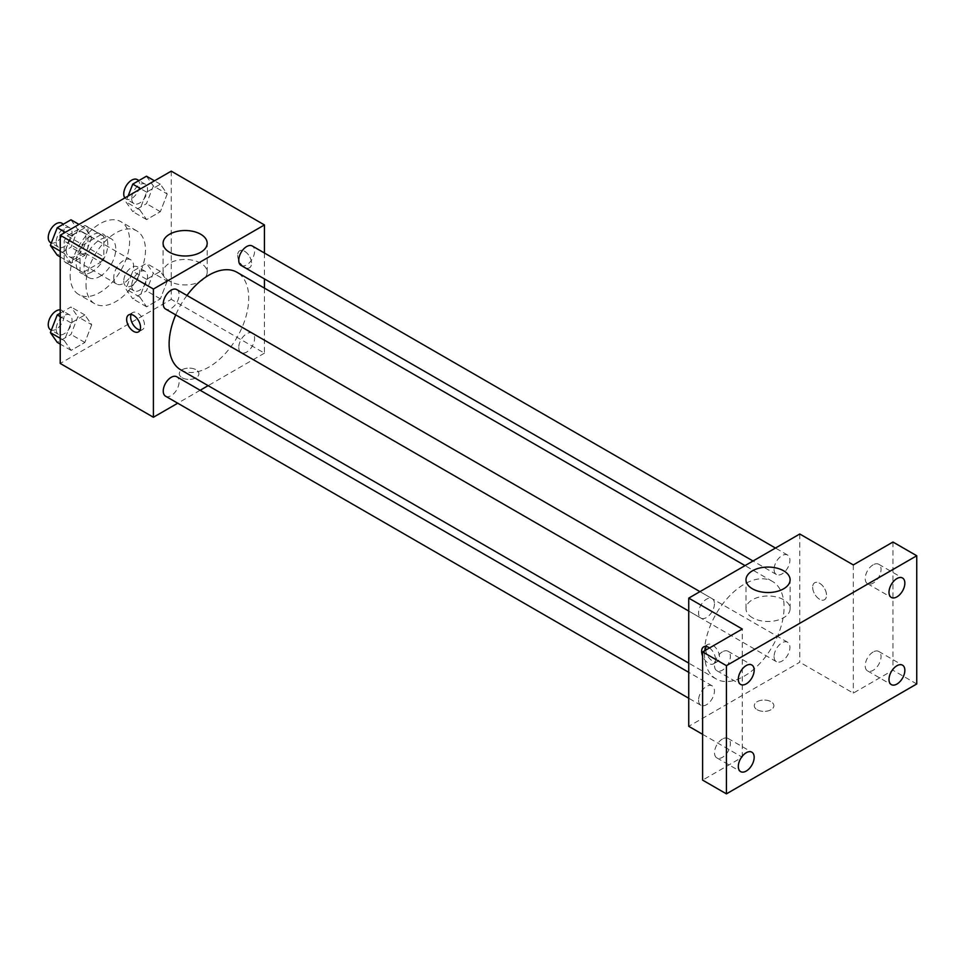 <?xml version="1.0" encoding="UTF-8"?>
<svg xmlns="http://www.w3.org/2000/svg" width="965" height="965" viewBox="0 0 965 965"><rect width="100%" height="100%" fill="white"/><g stroke="black" fill="none" stroke-linecap="round" stroke-linejoin="round"><path stroke-width="0.72" stroke-dasharray="4.83 3.62" d="M113.761 277.594A14.017 8.094 120 0 0 116.656 284.012A14.017 8.094 120 0 0 130.685 275.918A14.017 8.094 120 0 0 130.685 259.73A14.017 8.094 120 0 0 119.877 263.493A14.017 8.094 120 0 0 113.761 277.594M66.175 250.128A14.017 8.094 120 0 0 69.082 256.545A14.017 8.094 120 0 0 83.099 248.451A14.017 8.094 120 0 0 83.099 232.263A14.017 8.094 120 0 0 72.291 236.015A14.017 8.094 120 0 0 66.175 250.128M67.2 235.798L84.968 225.533A21.001 12.123 120 0 1 86.585 226.22A21.001 12.123 120 0 1 87.984 227.282L87.984 247.788A21.001 12.123 120 0 1 84.968 253.011L67.2 263.264A21.001 12.123 120 0 1 65.584 262.589A21.001 12.123 120 0 1 64.197 261.527L64.197 241.009A21.001 12.123 120 0 1 67.2 235.798L83.062 244.953L100.83 234.7L84.968 225.533M84.968 253.011L100.83 262.166L83.062 272.42L67.2 263.264M64.197 261.527L80.047 270.683L80.047 250.176L64.197 241.009M80.047 270.683A21.001 12.123 120 0 0 81.446 271.744A21.001 12.123 120 0 0 83.062 272.42M100.83 262.166A21.001 12.123 120 0 0 103.846 256.943L87.984 247.788M100.83 234.7A21.001 12.123 120 0 1 102.447 235.376A21.001 12.123 120 0 1 103.846 236.437L103.846 256.943M83.062 244.953A21.001 12.123 120 0 0 80.047 250.176M91.952 271.877A22.436 12.955 -60 0 1 80.734 272.986A22.436 12.955 -60 0 1 80.734 247.088A22.436 12.955 -60 0 1 103.159 234.133A22.436 12.955 -60 0 1 106.608 252.106A22.436 12.955 -60 0 1 91.952 271.877M99.877 276.46A22.436 12.955 120 0 0 114.533 256.69A22.436 12.955 120 0 0 111.096 238.717A22.436 12.955 120 0 0 93.81 244.724A22.436 12.955 120 0 0 84.015 267.293A22.436 12.955 120 0 0 88.659 277.57A22.436 12.955 120 0 0 99.877 276.46M103.846 236.437L87.984 227.282M70.143 275.315A42.062 24.282 120 0 0 78.853 294.566A42.062 24.282 120 0 0 120.915 270.284A42.062 24.282 120 0 0 120.915 221.709A42.062 24.282 120 0 0 88.503 232.987A42.062 24.282 120 0 0 70.143 275.315M86.006 284.47A42.062 24.282 120 0 0 94.715 303.722A42.062 24.282 120 0 0 136.777 279.44A42.062 24.282 120 0 0 136.765 230.876A42.062 24.282 120 0 0 104.365 242.143A42.062 24.282 120 0 0 86.006 284.47M167.222 281.165L160.359 298.861L146.62 306.798L139.756 297.027L146.62 279.319L160.359 271.394L167.222 281.165L160.359 298.861L146.62 306.798L139.756 297.027L146.62 279.319L160.359 271.394L167.222 281.165L153.351 273.143L146.475 290.851L132.748 298.776L125.872 289.005L132.748 271.31L146.475 263.373L153.351 273.143M167.222 193.977L160.359 211.685L146.62 219.61L139.756 209.839L146.62 192.144L160.359 184.206L167.222 193.977L160.359 211.685L146.62 219.61L139.756 209.839L146.62 192.144L160.359 184.206L167.222 193.977L153.351 185.968L146.475 203.663L132.748 211.6L125.872 201.83L128.116 196.04M171.251 171.143L171.251 299.355L60.228 363.455M91.723 324.747L84.86 342.454L71.121 350.379L64.257 340.609L71.121 322.913L84.86 314.976L91.723 324.747L84.86 342.454L71.121 350.379L64.257 340.609L71.121 322.913L84.86 314.976L91.723 324.747L77.851 316.737L70.976 334.445L57.249 342.37M91.723 237.571L84.86 255.267L71.121 263.204L64.257 253.433L71.121 235.725L84.86 227.8L91.723 237.571L84.86 255.267L71.121 263.204L64.257 253.433L71.121 235.725L84.86 227.8L91.723 237.571L77.851 229.561L70.976 247.257L57.249 255.194M264.446 288.137L264.446 353.154L171.251 299.355M264.446 353.154L208.138 385.65M200.153 390.27L177.729 403.213M182.156 377.761A9.819 5.669 0 0 0 192.855 378.992A9.819 5.669 0 0 0 198.911 373.757A9.819 5.669 0 0 0 189.104 368.087A9.819 5.669 0 0 0 179.285 373.757A9.819 5.669 0 0 0 182.156 377.761A9.819 5.669 0 0 0 192.855 378.98A9.819 5.669 0 0 0 198.911 373.744A9.819 5.669 0 0 0 189.104 368.087A9.819 5.669 0 0 0 179.285 373.744A9.819 5.669 0 0 0 182.156 377.749M180.781 369.86A56.308 32.508 120 0 0 237.076 337.352A56.308 32.508 120 0 0 237.076 272.335M186.945 295.459A56.308 32.508 120 0 0 175.727 314.88M264.446 253.023L264.446 278.921M241.069 265.423A11.218 6.478 120 0 0 252.287 258.946A11.218 6.478 120 0 0 252.287 246.003M238.753 347.472A11.218 6.478 120 0 0 241.069 352.611A11.218 6.478 120 0 0 252.287 346.133A11.218 6.478 120 0 0 252.287 333.178A11.218 6.478 120 0 0 243.638 336.182A11.218 6.478 120 0 0 238.753 347.472M165.57 396.193A11.218 6.478 120 0 0 176.788 389.715A11.218 6.478 120 0 0 176.788 376.772M176.788 289.584A11.218 6.478 -60 0 1 179.104 294.723A11.218 6.478 -60 0 1 174.207 306.014A11.218 6.478 -60 0 1 165.57 309.017M237.679 255.279A9.819 5.669 -120 0 0 241.962 265.158A9.819 5.669 -120 0 0 249.525 267.788A9.819 5.669 -120 0 0 249.525 256.449A9.819 5.669 -120 0 0 239.706 250.779A9.819 5.669 -120 0 0 237.679 255.279A9.819 5.669 -120 0 0 241.95 265.158A9.819 5.669 -120 0 0 249.513 267.788A9.819 5.669 -120 0 0 249.513 256.449A9.819 5.669 -120 0 0 239.706 250.791A9.819 5.669 -120 0 0 237.667 255.279M131.107 314.469A9.819 5.669 60 0 1 132.675 312.576A9.819 5.669 60 0 1 140.239 315.205A9.819 5.669 60 0 1 144.521 325.084A9.819 5.669 60 0 1 142.494 329.584A9.819 5.669 60 0 1 140.07 329.994M169.538 281.201A22.05 12.738 180 0 1 163.085 272.19A22.05 12.738 180 0 1 185.135 259.464A22.05 12.738 180 0 1 207.185 272.19A22.05 12.738 180 0 1 193.579 283.963A22.05 12.738 180 0 1 169.538 281.201M704.438 653.148A56.308 32.508 120 0 0 716.102 678.926A56.308 32.508 120 0 0 772.41 646.417A56.308 32.508 120 0 0 772.41 581.4A56.308 32.508 120 0 0 729.021 596.491A56.308 32.508 120 0 0 704.438 653.148M714.438 603.788A11.218 6.478 -60 0 1 709.54 615.079A11.218 6.478 -60 0 1 700.892 618.082A11.218 6.478 -60 0 1 700.892 605.127A11.218 6.478 -60 0 1 712.11 598.662A11.218 6.478 -60 0 1 714.438 603.788M774.075 656.538A11.218 6.478 120 0 0 776.403 661.676A11.218 6.478 120 0 0 787.609 655.199A11.218 6.478 120 0 0 787.609 642.244A11.218 6.478 120 0 0 778.972 645.259A11.218 6.478 120 0 0 774.075 656.538M698.576 700.132A11.218 6.478 120 0 0 700.892 705.27A11.218 6.478 120 0 0 712.11 698.793A11.218 6.478 120 0 0 712.11 685.838A11.218 6.478 120 0 0 703.473 688.841A11.218 6.478 120 0 0 698.576 700.132M774.075 569.362A11.218 6.478 120 0 0 776.403 574.489A11.218 6.478 120 0 0 787.609 568.023A11.218 6.478 120 0 0 787.609 555.068A11.218 6.478 120 0 0 778.972 558.072A11.218 6.478 120 0 0 774.075 569.362M799.768 534.007L799.768 662.219L688.745 726.319M916.75 683.968L892.963 670.229L853.301 693.123L799.768 662.219M702.617 734.329L742.278 757.223L702.617 780.118M757.139 709.721A9.819 5.669 0 0 0 767.838 710.952A9.819 5.669 0 0 0 773.894 705.717A9.819 5.669 0 0 0 764.087 700.047A9.819 5.669 0 0 0 754.268 705.717A9.819 5.669 0 0 0 757.139 709.721A9.819 5.669 0 0 0 767.838 710.94A9.819 5.669 0 0 0 773.894 705.704A9.819 5.669 0 0 0 764.087 700.047A9.819 5.669 0 0 0 754.268 705.704A9.819 5.669 0 0 0 757.139 709.721M853.301 564.923L853.301 693.123M812.663 587.239A9.819 5.669 -120 0 0 816.945 597.118A9.819 5.669 -120 0 0 824.508 599.748A9.819 5.669 -120 0 0 824.508 588.409A9.819 5.669 -120 0 0 814.689 582.751A9.819 5.669 -120 0 0 812.663 587.239A9.819 5.669 -120 0 0 816.933 597.118A9.819 5.669 -120 0 0 824.496 599.748A9.819 5.669 -120 0 0 824.496 588.421A9.819 5.669 -120 0 0 814.689 582.751A9.819 5.669 -120 0 0 812.651 587.239M742.278 757.223L742.278 629.023M709.492 647.949A9.819 5.669 60 0 1 715.511 659.36A9.819 5.669 60 0 1 713.473 663.848A9.819 5.669 60 0 1 702.617 656.043M706.078 646.429A9.819 5.669 60 0 1 707.659 644.548A9.819 5.669 60 0 1 715.222 647.177A9.819 5.669 60 0 1 719.504 657.044A9.819 5.669 60 0 1 717.465 661.544A9.819 5.669 60 0 1 710.349 659.348A9.819 5.669 60 0 1 705.692 650.145M752.459 617.745A22.05 12.738 180 0 1 745.993 608.734A22.05 12.738 180 0 1 768.044 596.008A22.05 12.738 180 0 1 790.106 608.734A22.05 12.738 180 0 1 776.487 620.495A22.05 12.738 180 0 1 752.459 617.745M873.132 652.002A11.218 6.478 120 0 0 865.798 661.894A11.218 6.478 120 0 0 867.523 670.88A11.218 6.478 120 0 0 878.741 664.402A11.218 6.478 120 0 0 878.741 651.447A11.218 6.478 120 0 0 873.132 652.002M873.132 564.827A11.218 6.478 120 0 0 865.798 574.706A11.218 6.478 120 0 0 867.523 583.692A11.218 6.478 120 0 0 878.741 577.227A11.218 6.478 120 0 0 878.741 564.272A11.218 6.478 120 0 0 873.132 564.827M892.963 542.028L892.963 670.229M722.447 739.009A11.218 6.478 120 0 0 715.113 748.888A11.218 6.478 120 0 0 716.838 757.875A11.218 6.478 120 0 0 728.056 751.397A11.218 6.478 120 0 0 728.056 738.454A11.218 6.478 120 0 0 722.447 739.009M722.447 651.821A11.218 6.478 120 0 0 715.113 661.713A11.218 6.478 120 0 0 716.838 670.699A11.218 6.478 120 0 0 728.056 664.222A11.218 6.478 120 0 0 728.056 651.266A11.218 6.478 120 0 0 722.447 651.821M70.976 219.791L77.851 229.561M56.175 242.07A11.218 6.478 120 0 0 58.503 247.197A11.218 6.478 120 0 0 69.721 240.731A11.218 6.478 120 0 0 69.721 227.776A11.218 6.478 120 0 0 61.072 230.78A11.218 6.478 120 0 0 56.175 242.07M84.86 255.267L70.976 247.257M71.121 263.204L60.228 256.907M64.257 253.433L60.228 251.105M71.121 235.725L65.258 232.336M84.86 227.8L78.985 224.411M50.578 242.625A11.218 6.478 120 0 0 61.784 236.148A11.218 6.478 120 0 0 61.784 223.192M146.475 176.197L153.351 185.968M131.686 198.476A11.218 6.478 120 0 0 134.002 203.615A11.218 6.478 120 0 0 145.22 197.137A11.218 6.478 120 0 0 145.22 184.182A11.218 6.478 120 0 0 136.572 187.186A11.218 6.478 120 0 0 131.686 198.476M160.359 211.685L146.475 203.663M146.62 219.61L132.748 211.6M139.756 209.839L125.872 201.83M146.62 192.144L140.757 188.754M160.359 184.206L154.497 180.817M124.859 197.934A11.218 6.478 120 0 0 126.077 199.031A11.218 6.478 120 0 0 137.295 192.554A11.218 6.478 120 0 0 137.295 179.611M60.228 313.179L70.976 306.966L77.851 316.737M56.175 329.246A11.218 6.478 120 0 0 58.503 334.385A11.218 6.478 120 0 0 69.721 327.907A11.218 6.478 120 0 0 69.721 314.952A11.218 6.478 120 0 0 61.072 317.955A11.218 6.478 120 0 0 56.175 329.246M84.86 342.454L70.976 334.445M71.121 350.379L60.228 344.095M64.257 340.609L60.228 338.293M71.121 322.913L60.228 316.617M84.86 314.976L70.976 306.966M50.578 329.801A11.218 6.478 120 0 0 61.784 323.323A11.218 6.478 120 0 0 61.784 310.38A11.218 6.478 120 0 0 60.228 309.874M131.686 285.664A11.218 6.478 120 0 0 134.002 290.791A11.218 6.478 120 0 0 145.22 284.313A11.218 6.478 120 0 0 145.22 271.37A11.218 6.478 120 0 0 136.572 274.374A11.218 6.478 120 0 0 131.686 285.664M160.359 298.861L146.475 290.851M146.62 306.798L132.748 298.776M139.756 297.027L125.872 289.005M146.62 279.319L132.748 271.31M160.359 271.394L146.475 263.373M123.749 281.08A11.218 6.478 120 0 0 126.077 286.219A11.218 6.478 120 0 0 137.295 279.741A11.218 6.478 120 0 0 137.295 266.786A11.218 6.478 120 0 0 128.647 269.79A11.218 6.478 120 0 0 123.749 281.08M69.082 256.545L116.656 284.012M83.099 232.263L130.685 259.73M111.096 238.717L103.159 234.133M88.659 277.57L80.734 272.986M102.447 235.376L86.585 226.22M81.446 271.744L65.584 262.589M136.765 230.876L120.915 221.709M94.715 303.722L78.853 294.566M132.675 312.576L128.683 314.892M142.494 329.584L138.49 331.888M207.185 272.19L207.185 243.252M163.085 272.19L163.085 243.252M772.41 581.4L745.04 565.611M716.102 678.926L688.745 663.124M688.745 611.062L700.892 618.082M699.951 591.642L712.11 598.662M787.609 642.244L252.287 333.178M776.403 661.676L241.069 352.611M712.11 685.838L688.745 672.34M700.892 705.27L688.745 698.25M787.609 555.068L775.462 548.048M776.403 574.489L753.026 561.003M707.659 644.548L703.666 646.852M717.465 661.544L713.473 663.848M790.106 608.734L790.106 579.796M745.993 608.734L745.993 579.796M867.523 670.88L891.31 684.619M878.741 651.447L902.528 665.187M716.838 757.875L740.625 771.614M728.056 738.454L751.844 752.181M716.838 670.699L740.625 684.426M728.056 651.266L751.844 665.006M867.523 583.692L891.31 597.432M878.741 564.272L902.528 578.011M69.721 227.776L63.437 224.145M58.503 247.197L51.302 243.035M145.22 184.182L138.936 180.552M134.002 203.615L126.077 199.031M69.721 314.952L61.784 310.38M58.503 334.385L51.302 330.223M145.22 271.37L137.295 266.786M134.002 290.791L126.077 286.219"/><path stroke-width="1.45" d="M177.729 403.213L153.411 417.254L60.228 363.455L60.228 235.243L171.251 171.143L264.446 224.941L264.446 253.023M208.138 385.65L200.153 390.27M175.727 314.88A56.308 32.508 120 0 0 169.116 344.083A56.308 32.508 120 0 0 180.781 369.86L688.745 663.124M745.04 565.611L237.076 272.335A56.308 32.508 120 0 0 186.945 295.459M264.446 278.921L264.446 288.137M153.411 417.254L153.411 289.042L264.446 224.941M775.462 548.048L252.287 246.003A11.218 6.478 120 0 0 243.638 249.006A11.218 6.478 120 0 0 238.753 260.285A11.218 6.478 120 0 0 241.069 265.423L753.026 561.003M688.745 672.34L176.788 376.772A11.218 6.478 120 0 0 168.139 379.776A11.218 6.478 120 0 0 163.242 391.066A11.218 6.478 120 0 0 165.57 396.193L688.745 698.25M688.745 611.062L165.57 309.017A11.218 6.478 -60 0 1 165.57 296.062A11.218 6.478 -60 0 1 176.788 289.584L699.951 591.642M153.411 289.042L60.228 235.243M169.538 252.263A22.05 12.738 180 0 1 163.085 243.252A22.05 12.738 180 0 1 185.135 230.526A22.05 12.738 180 0 1 207.185 243.252A22.05 12.738 180 0 1 193.579 255.025A22.05 12.738 180 0 1 169.538 252.263M140.528 327.388A9.819 5.669 60 0 1 138.49 331.888A9.819 5.669 60 0 1 128.683 326.218A9.819 5.669 60 0 1 128.683 314.892A9.819 5.669 60 0 1 136.246 317.521A9.819 5.669 60 0 1 140.528 327.388M140.07 329.994A9.819 5.669 60 0 1 132.675 323.914A9.819 5.669 60 0 1 131.107 314.469M702.617 734.329L688.745 726.319L688.745 598.119L799.768 534.007L853.301 564.923L892.963 542.028L916.75 555.756L916.75 683.968L726.416 793.857L702.617 780.118L702.617 651.918L742.278 629.023L688.745 598.119M726.416 793.857L726.416 665.645L702.617 651.918M726.416 665.645L916.75 555.756M752.459 588.807A22.05 12.738 180 0 1 745.993 579.796A22.05 12.738 180 0 1 768.044 567.07A22.05 12.738 180 0 1 790.106 579.796A22.05 12.738 180 0 1 776.487 591.557A22.05 12.738 180 0 1 752.459 588.807M702.617 656.043A9.819 5.669 60 0 1 703.666 646.852A9.819 5.669 60 0 1 709.492 647.949M705.692 650.145A9.819 5.669 60 0 1 706.078 646.429M896.919 596.877A11.218 6.478 -60 0 1 891.31 597.432A11.218 6.478 -60 0 1 889.597 588.445A11.218 6.478 -60 0 1 896.919 578.566A11.218 6.478 -60 0 1 902.528 578.011A11.218 6.478 -60 0 1 904.253 586.997A11.218 6.478 -60 0 1 896.919 596.877M746.235 683.871A11.218 6.478 -60 0 1 740.625 684.426A11.218 6.478 -60 0 1 738.913 675.44A11.218 6.478 -60 0 1 746.235 665.561A11.218 6.478 -60 0 1 751.844 665.006A11.218 6.478 -60 0 1 753.569 673.992A11.218 6.478 -60 0 1 746.235 683.871M746.235 771.059A11.218 6.478 -60 0 1 740.625 771.614A11.218 6.478 -60 0 1 738.913 762.627A11.218 6.478 -60 0 1 746.235 752.736A11.218 6.478 -60 0 1 751.844 752.181A11.218 6.478 -60 0 1 753.569 761.168A11.218 6.478 -60 0 1 746.235 771.059M896.919 684.064A11.218 6.478 -60 0 1 891.31 684.619A11.218 6.478 -60 0 1 889.597 675.633A11.218 6.478 -60 0 1 896.919 665.741A11.218 6.478 -60 0 1 902.528 665.187A11.218 6.478 -60 0 1 904.253 674.173A11.218 6.478 -60 0 1 896.919 684.064M60.228 256.907L57.249 255.194L50.373 245.424L57.249 227.716L70.976 219.791L78.985 224.411M60.228 251.105L50.373 245.424M65.258 232.336L57.249 227.716M63.437 224.145L61.784 223.192A11.218 6.478 120 0 0 53.147 226.196A11.218 6.478 120 0 0 48.25 237.487A11.218 6.478 120 0 0 50.578 242.625L51.302 243.035M128.116 196.04L132.748 184.122L146.475 176.197L154.497 180.817M140.757 188.754L132.748 184.122M138.936 180.552L137.295 179.611A11.218 6.478 120 0 0 128.647 182.614A11.218 6.478 120 0 0 123.749 193.893A11.218 6.478 120 0 0 124.859 197.934M60.228 344.095L57.249 342.37L50.373 332.599L57.249 314.904L60.228 313.179M60.228 338.293L50.373 332.599M60.228 316.617L57.249 314.904M60.228 309.874A11.218 6.478 120 0 0 52.255 314.397A11.218 6.478 120 0 0 48.25 324.674A11.218 6.478 120 0 0 50.578 329.801L51.302 330.223"/></g></svg>
